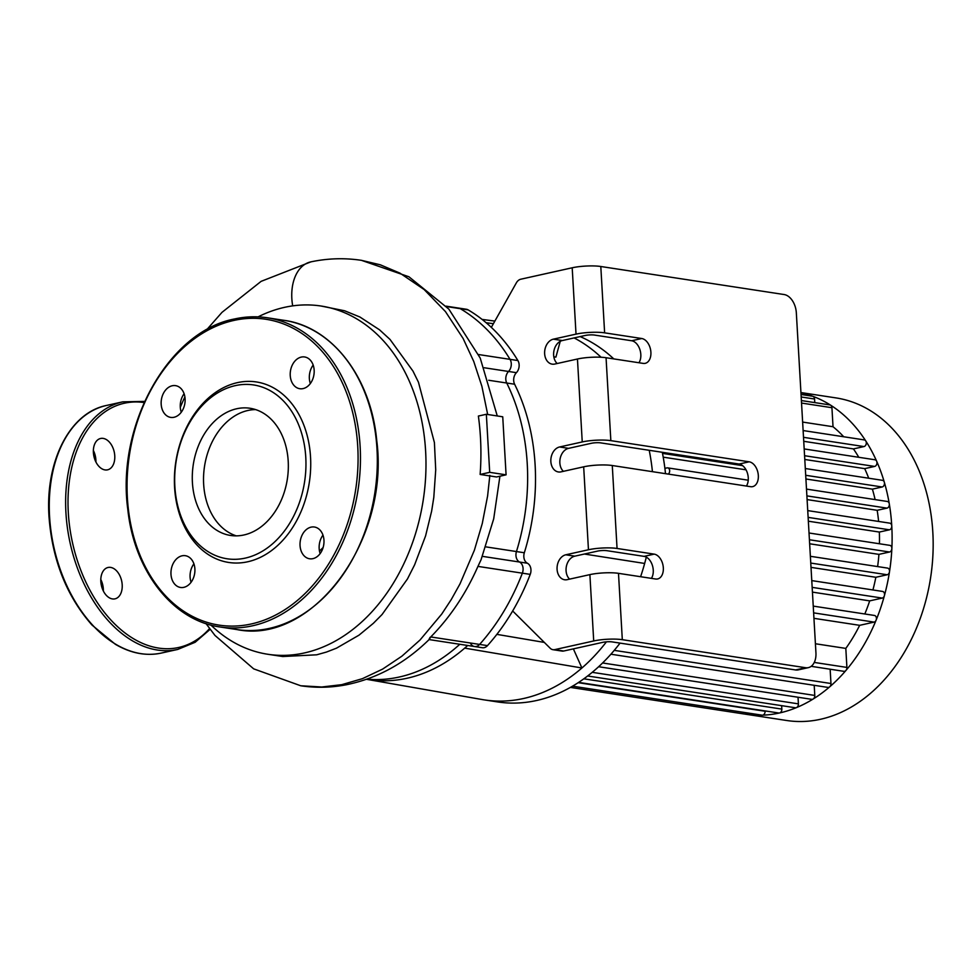 <?xml version="1.0" encoding="UTF-8"?>
<svg xmlns="http://www.w3.org/2000/svg" width="980" height="980" viewBox="0 0 980 980"><rect width="100%" height="100%" fill="white"/><g stroke="black" fill="none" stroke-linecap="round" stroke-linejoin="round"><path stroke-width="1.47" d="M459.804 644.277A185.992 137.567 98.7 0 1 366.863 679.177A185.992 137.567 -81.3 0 0 459.804 644.277M446.525 306.569L468.122 309.876A202.897 150.075 98.7 0 1 491.335 327.369A202.897 150.075 98.7 0 1 517.893 360.554A8.453 6.247 98.7 0 1 516.411 372.67A8.453 6.247 -81.3 0 0 514.61 384.221A185.992 137.567 98.7 0 1 524.325 552.757A8.453 6.247 -81.3 0 0 527.399 563.231A8.453 6.247 98.7 0 1 530.229 574.378A202.897 150.075 98.7 0 1 512.663 610.969A202.897 150.075 98.7 0 1 487.477 645.624A8.453 6.247 -81.3 0 1 482.417 647.731L474.541 646.53A8.453 6.247 -81.3 0 0 479.6 644.423A202.897 150.075 -81.3 0 0 522.352 573.178A8.453 6.247 -81.3 0 0 519.523 562.018A8.453 6.247 98.7 0 1 516.448 551.556A185.992 137.567 -81.3 0 0 506.734 383.021A8.453 6.247 98.7 0 1 508.534 371.469A8.453 6.247 -81.3 0 0 510.029 359.341A202.897 150.075 -81.3 0 0 460.245 308.663A8.453 6.247 -81.3 0 0 458.542 308.051A8.453 6.247 98.7 0 1 460.245 308.663A202.897 150.075 98.7 0 1 510.029 359.341A8.453 6.247 98.7 0 1 508.534 371.469A8.453 6.247 -81.3 0 0 506.734 383.021A185.992 137.567 98.7 0 1 516.448 551.556A8.453 6.247 -81.3 0 0 519.523 562.018A8.453 6.247 98.7 0 1 522.352 573.178A202.897 150.075 98.7 0 1 479.6 644.423A8.453 6.247 98.7 0 1 474.541 646.53A8.453 6.247 98.7 0 1 470.608 643.529M589.887 574.623L567.224 579.658A12.679 9.384 98.7 0 1 564.59 579.756A12.679 9.384 98.7 0 1 557.069 567.567A12.679 9.384 98.7 0 1 565.791 554.79L588.453 549.755A20.286 3.773 -3.3 0 1 617.057 548.457L654.175 554.129A12.679 8.208 -102.5 0 1 663.178 566.33A12.679 8.208 -102.5 0 1 657.641 578.947A12.679 8.208 -102.5 0 1 655.608 579.009L618.49 573.337A20.286 3.773 176.7 0 0 589.887 574.623L593.709 640.969L554.741 649.63A8.453 6.247 98.7 0 1 552.99 649.691A8.453 6.247 98.7 0 1 550.197 648.245L512.663 610.969M583.676 466.823L561.013 471.858A12.679 9.384 98.7 0 1 558.38 471.956A12.679 9.384 98.7 0 1 550.846 459.755A12.679 9.384 98.7 0 1 559.58 446.978L582.243 441.943A20.286 3.773 -3.3 0 1 610.846 440.645L749.186 461.813A12.679 8.208 -102.5 0 1 758.177 474.002A12.679 8.208 -102.5 0 1 752.652 486.631A12.679 8.208 -102.5 0 1 750.619 486.693L612.279 465.524A20.286 3.773 176.7 0 0 583.676 466.823L588.453 549.755M577.453 359.011L554.803 364.046A12.679 9.384 98.7 0 1 552.169 364.144A12.679 9.384 98.7 0 1 544.635 351.955A12.679 9.384 98.7 0 1 553.357 339.166L576.02 334.131A20.286 3.773 -3.3 0 1 604.623 332.845L641.741 338.517A12.679 8.208 -102.5 0 1 650.745 350.705A12.679 8.208 -102.5 0 1 645.208 363.335A12.679 8.208 -102.5 0 1 643.174 363.396L606.057 357.724A20.286 3.773 176.7 0 0 577.453 359.011L582.243 441.943M491.335 327.369L516.35 282.865A8.453 6.247 98.7 0 1 520.797 279.214L572.198 267.785L576.02 334.131M468.122 309.876A8.453 6.247 -81.3 0 0 466.419 309.264L446.145 306.164M467.68 645.477A185.992 137.567 98.7 0 1 464.704 648.123A185.992 137.567 98.7 0 1 368.529 679.63L366.483 679.312M638.96 362.747A12.679 8.208 77.5 0 0 639.867 349.517A12.679 8.208 77.5 0 0 631.671 340.758L594.554 335.074A6.762 1.262 176.7 0 0 585.023 335.503L562.361 340.538A12.679 9.384 -81.3 0 0 554.031 350.387A12.679 9.384 -81.3 0 0 557.167 363.519M651.394 578.371A12.679 8.208 77.5 0 0 652.3 565.129A12.679 8.208 77.5 0 0 644.105 556.37L606.988 550.699A6.762 1.262 176.7 0 0 597.457 551.128L574.795 556.162A12.679 9.384 -81.3 0 0 566.465 565.999A12.679 9.384 -81.3 0 0 569.601 579.131M746.405 486.043A12.679 8.208 77.5 0 0 747.311 472.801A12.679 8.208 77.5 0 0 739.116 464.042L600.765 442.887A6.762 1.262 176.7 0 0 591.234 443.315L568.572 448.35A12.679 9.384 -81.3 0 0 560.241 458.187A12.679 9.384 -81.3 0 0 563.39 471.331M795.576 669.952A16.905 10.939 77.5 0 0 798.284 669.879L808.353 667.637A16.905 10.939 -102.5 0 1 805.646 667.723L795.576 669.952L612.243 641.912A6.762 1.262 176.7 0 0 602.712 642.353L563.733 651.014L554.741 649.63M604.623 332.845L600.801 266.499A20.286 3.773 176.7 0 0 572.198 267.785M593.709 640.969A20.286 3.773 -3.3 0 1 622.312 639.683L805.646 667.723M552.99 649.691L561.981 651.075A8.453 6.247 -81.3 0 0 563.733 651.014M573.374 648.87L581.924 667.992A188.528 139.454 98.7 0 1 523.602 698.495A188.528 139.454 98.7 0 1 484.439 699.916A188.528 139.454 98.7 0 1 482.246 699.561A188.528 139.454 98.7 0 1 481.903 699.5M606.436 641.827A188.528 139.454 98.7 0 1 581.924 667.992L464.704 648.123M544.329 642.414L496.848 634.366M646.298 557.13A188.528 139.454 98.7 0 1 644.656 563.451L584.374 554.031M649.226 450.298A188.528 139.454 98.7 0 1 652.435 471.674M493.393 323.694L486.154 322.738M560.241 341.346L555.905 357.1L553.835 356.83M644.656 563.451A188.528 139.454 98.7 0 1 640.602 576.718M574.109 337.929A188.528 139.454 98.7 0 1 601.071 357.247M600.801 266.499L784.135 294.539A16.905 10.939 -102.5 0 1 796.336 312.841L815.936 652.852A16.905 10.939 -102.5 0 1 808.353 667.637M620.046 643.113A188.528 139.454 98.7 0 1 536.673 700.492A188.528 139.454 98.7 0 1 497.509 701.913L484.439 699.916M580.148 336.593A188.528 139.454 98.7 0 1 613.786 358.901M662.296 452.295A188.528 139.454 98.7 0 1 665.506 473.671M93.37 450.518A16.06 10.388 -102.5 0 1 95.918 461.972M100.805 579.682A77.322 50.017 77.5 0 0 101.05 580.038A16.06 10.388 -102.5 0 1 103.353 590.989M100.879 582.169A74.394 48.118 77.5 0 0 102.569 584.239M100.83 581.532A16.06 10.388 77.5 0 0 115.003 598.841A16.06 10.388 77.5 0 0 121.655 580.907A16.06 10.388 77.5 0 0 108.033 567.481A16.06 10.388 77.5 0 0 100.83 581.532M93.394 452.515A16.06 10.388 77.5 0 0 107.567 469.837A16.06 10.388 77.5 0 0 114.219 451.903A16.06 10.388 77.5 0 0 100.597 438.477A16.06 10.388 77.5 0 0 93.394 452.515M310.342 383.523A16.06 11.883 98.7 0 1 313.159 365.087M301.289 357.088A16.06 11.883 -81.3 0 0 290.227 373.282A16.06 11.883 -81.3 0 0 299.77 388.717A16.06 11.883 -81.3 0 0 313.943 374.642A16.06 11.883 -81.3 0 0 304.621 356.965A16.06 11.883 -81.3 0 0 301.289 357.088M320.154 553.59A16.06 11.883 98.7 0 1 322.971 535.141M323.964 540.237A16.06 11.883 -81.3 0 0 314.433 527.02A16.06 11.883 -81.3 0 0 300.26 541.107A16.06 11.883 -81.3 0 0 309.57 558.772A16.06 11.883 -81.3 0 0 323.964 540.237M191.088 582.267A16.06 11.883 98.7 0 1 193.905 563.819M183.836 587.339A16.06 11.883 -81.3 0 0 194.898 571.144A16.06 11.883 -81.3 0 0 185.367 555.697A16.06 11.883 -81.3 0 0 171.194 569.784A16.06 11.883 -81.3 0 0 180.504 587.461A16.06 11.883 -81.3 0 0 183.836 587.339M181.275 412.213A16.06 11.883 98.7 0 1 180.283 407.104A16.06 11.883 98.7 0 1 184.093 393.764M161.173 404.177A16.06 11.883 -81.3 0 0 170.704 417.394A16.06 11.883 -81.3 0 0 184.877 403.319A16.06 11.883 -81.3 0 0 175.555 385.642A16.06 11.883 -81.3 0 0 161.173 404.177M237.405 382.641A91.299 67.534 -81.3 0 0 186.274 530.07A91.299 67.534 -81.3 0 0 304.008 503.916A91.299 67.534 -81.3 0 0 237.405 382.641M235.335 385.618A87.918 65.035 -81.3 0 0 186.114 527.583A87.918 65.035 -81.3 0 0 299.488 502.397A87.918 65.035 -81.3 0 0 235.335 385.618M255.596 409.591A64.337 47.591 -81.3 0 0 247.928 410.473A64.337 47.591 -81.3 0 0 203.889 471.49A64.337 47.591 -81.3 0 0 236.278 535.864M236.67 408.758A64.337 47.591 -81.3 0 0 192.374 473.61A64.337 47.591 -81.3 0 0 230.582 535.46A64.337 47.591 -81.3 0 0 287.348 479.061A64.337 47.591 -81.3 0 0 250.035 408.268A64.337 47.591 -81.3 0 0 236.67 408.758M813.951 618.331L859.668 625.326A146.253 108.18 98.7 0 1 845.814 648.405L815.409 643.75M812.432 592.116L869.677 600.875A146.253 108.18 98.7 0 1 864.813 613.995M811.011 567.371L875.838 577.281A146.253 108.18 98.7 0 1 872.923 589.948M809.652 543.778L878.925 554.374A146.253 108.18 98.7 0 1 877.615 566.575M808.353 521.201L879.342 532.054A146.253 108.18 98.7 0 1 879.44 543.765M807.104 499.592L877.173 510.31A146.253 108.18 98.7 0 1 878.607 521.446M805.915 478.987L872.396 489.155A146.253 108.18 98.7 0 1 875.116 499.604M663.203 457.158L746.025 469.824M804.788 459.473L864.691 468.636A146.253 108.18 98.7 0 1 868.709 478.216M803.735 441.306L853.433 448.913A146.253 108.18 98.7 0 1 858.786 457.293M802.632 422.074L833.024 426.729A146.253 108.18 98.7 0 1 843.707 436.762M800.93 392.551L836.014 397.917A163.158 120.687 98.7 0 1 930.645 577.453A163.158 120.687 98.7 0 1 786.67 720.496L745.621 714.212A163.158 120.687 98.7 0 1 745.143 714.138A3.381 2.499 98.7 0 1 745.131 714.138M800.942 392.772A163.158 120.687 98.7 0 1 812.935 396.337A163.158 120.687 98.7 0 1 830.673 405.205A163.158 120.687 98.7 0 1 865.757 440.927A163.158 120.687 98.7 0 1 876.647 461.213A163.158 120.687 98.7 0 1 884.315 482.197A163.158 120.687 98.7 0 1 889.277 503.794A163.158 120.687 98.7 0 1 891.763 525.929A163.158 120.687 98.7 0 1 891.861 548.604A163.158 120.687 98.7 0 1 889.485 571.83A163.158 120.687 98.7 0 1 884.401 595.656A163.158 120.687 98.7 0 1 876.096 620.193A163.158 120.687 98.7 0 1 845.961 670.418A163.158 120.687 98.7 0 1 829.68 686.845A163.158 120.687 98.7 0 1 813.155 699.022A163.158 120.687 98.7 0 1 796.434 707.621A163.158 120.687 98.7 0 1 779.517 712.975A163.158 120.687 98.7 0 1 762.416 715.18A163.158 120.687 98.7 0 1 745.621 714.212M830.146 669.217L830.967 683.513A3.381 2.499 98.7 0 1 829.68 686.845A3.381 2.499 98.7 0 1 827.941 687.409L610.92 654.211M845.814 648.405L846.904 667.417A3.381 2.499 98.7 0 1 845.961 670.418A3.381 2.499 98.7 0 1 843.878 671.325L811.195 666.327M814.209 685.314L814.784 695.433A3.381 2.499 98.7 0 1 813.155 699.022A3.381 2.499 98.7 0 1 811.759 699.34L598.633 666.731M798.026 697.233L798.406 703.861A3.381 2.499 98.7 0 1 796.434 707.621A3.381 2.499 98.7 0 1 795.38 707.756L587.645 675.992M781.648 705.661L781.844 709.104A3.381 2.499 98.7 0 1 779.517 712.975A3.381 2.499 98.7 0 1 778.818 713.011L578.641 682.386M765.074 710.904L765.098 711.26A3.381 2.499 98.7 0 1 762.416 715.18A3.381 2.499 98.7 0 1 762.073 715.167L572.541 686.172M747.458 712.926A3.381 2.499 98.7 0 1 745.143 714.138L570.397 687.409M742.595 465.635L662.505 453.385A3.381 2.499 -81.3 0 0 663.84 452.527M668.25 474.087A3.381 2.499 -81.3 0 0 669.659 470.486A3.381 2.499 -81.3 0 0 667.662 467.864A3.381 2.499 -81.3 0 0 666.951 467.901L664.893 468.354M803.122 430.551L864.287 439.91A3.381 2.499 98.7 0 1 865.757 440.927A3.381 2.499 98.7 0 1 866.1 444.32A3.381 2.499 98.7 0 1 863.968 446.574L853.433 448.913M805.315 468.526L882.466 480.323A3.381 2.499 98.7 0 1 884.315 482.197A3.381 2.499 98.7 0 1 882.147 486.987L872.396 489.155M806.491 489.106L887.317 501.466A3.381 2.499 98.7 0 1 889.277 503.794A3.381 2.499 98.7 0 1 886.998 508.13L877.173 510.31M804.176 448.938L874.956 459.767A3.381 2.499 98.7 0 1 876.647 461.213A3.381 2.499 98.7 0 1 874.638 466.431L864.691 468.636M807.74 510.605L889.754 523.149A3.381 2.499 98.7 0 1 891.763 525.929A3.381 2.499 98.7 0 1 889.436 529.812L879.342 532.054M801.395 400.563L829.925 404.924A3.381 2.499 98.7 0 1 830.673 405.205A3.381 2.499 98.7 0 1 831.934 407.704L833.024 426.729M801.04 394.475L812.555 396.238A3.381 2.499 98.7 0 1 812.935 396.337A3.381 2.499 98.7 0 1 814.564 399.019L814.772 402.609M809.027 532.998L889.852 545.358A3.381 2.499 98.7 0 1 891.861 548.604A3.381 2.499 98.7 0 1 889.534 552.01L878.925 554.374M810.374 556.297L887.525 568.094A3.381 2.499 98.7 0 1 889.485 571.83A3.381 2.499 98.7 0 1 887.206 574.758L875.838 577.281M811.771 580.601L882.551 591.43A3.381 2.499 98.7 0 1 884.401 595.656A3.381 2.499 98.7 0 1 882.233 598.082L869.677 600.875M813.241 606.106L874.417 615.452A3.381 2.499 98.7 0 1 876.096 620.193A3.381 2.499 98.7 0 1 874.099 622.116L859.668 625.326M292.689 305.882A41.968 27.146 -102.5 0 1 310.819 261.881A41.968 27.146 -102.5 0 1 310.966 261.856M210.933 625.081A176.143 130.291 -81.3 0 0 267.834 654.273A176.143 130.291 -81.3 0 0 423.262 499.849A176.143 130.291 -81.3 0 0 321.097 306.03A176.143 130.291 -81.3 0 0 258.083 316.871M184.889 396.949A176.143 130.291 -81.3 0 0 180.308 407.349M267.834 654.273L282.742 656.527L316.663 654.812L326.426 652.067L336.483 648.172L358.999 635.163L373.343 623.329L382.077 614.497L407.447 578.984L414.613 564.835L425.577 535.913L431.641 511.095L433.797 497.448L435.72 469.886L434.41 442.568L418.46 382.212L412.984 371.102L390.028 339.448L379.554 329.831L359.917 317.018L344.642 310.783L321.097 306.03M486.35 414.283L478.375 416.047C481.009 435.169 481.596 454.634 480.139 474.455L496.529 476.966L506.084 474.835L502.74 416.794L486.35 414.283L489.694 472.336L506.084 474.835M499.923 476.207L493.7 518.837L481.058 559.752L477.946 566.391C465.953 593.635 450.224 617.155 430.747 636.951C428.627 640.344 428.395 640.479 430.085 637.331M489.694 472.336L480.139 474.455M319.468 551.029A89.695 66.346 -81.3 0 0 323.13 547.489M488.726 380.265L514.61 384.221M484.267 367.757L516.411 372.67M527.399 563.231L482.38 556.346M524.325 552.757L485.81 546.865M517.893 360.554L478.595 354.54M487.477 645.624L430.747 636.951M477.946 566.391L530.229 574.378M641.741 338.517L631.671 340.758M654.175 554.129L644.105 556.37M749.186 461.813L739.116 464.042M565.791 554.79L574.795 556.162M559.58 446.978L568.572 448.35M553.357 339.166L562.361 340.538M610.846 440.645L606.057 357.724M617.057 548.457L612.279 465.524M622.312 639.683L618.49 573.337M49.564 516.362A126.812 82.014 77.5 0 0 161.431 653.048C146.216 656.282 130.842 653.354 115.297 644.252L92.034 625.081C66.628 596.183 52.283 560.033 49 516.632C45.178 461.188 69.837 412.702 106.416 405.475A126.812 82.014 77.5 0 0 49.564 516.362M161.431 653.048L177.784 649.422A126.812 82.014 -102.5 0 1 65.93 512.724A126.812 82.014 -102.5 0 1 122.782 401.837L144.611 401.408M144.097 402.56A125.122 80.924 77.5 0 0 68.306 512.614A125.122 80.924 77.5 0 0 122.206 630.728A125.122 80.924 77.5 0 0 209.573 628.56M233.816 320.448A154.705 114.44 -81.3 0 0 147.184 570.25A154.705 114.44 -81.3 0 0 346.687 525.929A154.705 114.44 -81.3 0 0 233.816 320.448M236.915 629.564C312.718 645.11 389.954 539.992 376.737 440.535C370.991 377.533 332.159 326.805 284.2 320.362A156.396 115.689 -81.3 0 1 374.911 492.45A156.396 115.689 -81.3 0 1 236.915 629.564L220.047 626.98A156.396 115.689 -81.3 0 0 358.043 489.877A156.396 115.689 -81.3 0 0 267.332 317.777A156.396 115.689 -81.3 0 0 234.845 318.966M830.967 683.513L614.252 650.365M814.784 695.433L602.577 662.97M798.406 703.861L592.239 672.329M781.844 709.104L583.835 678.822M765.098 711.26L578.2 682.68M863.968 446.574L803.514 437.325M882.147 486.987L805.695 475.288M886.998 508.13L806.883 495.88M874.638 466.431L804.568 455.712M889.436 529.812L808.133 517.379M831.934 407.704L801.53 403.062M814.564 399.019L801.187 396.974M846.904 667.417L814.282 662.431M889.534 552.01L809.419 539.76M887.206 574.758L810.766 563.059M882.233 598.082L812.163 587.363M874.099 622.116L813.633 612.868M206.045 623.635L214.975 635.444L253.661 668.85L300.738 685.767L321.759 687.005L341.763 684.665L362.429 678.662L382.604 669.107L401.91 656.171L420.004 640.038L441.698 614.105L451.315 599.466L460 583.872L474.357 550.295L482.27 523.528L487.611 495.929L489.841 475.374M487.685 414.491L481.891 386.316L473.757 361.473L463.136 338.517L445.435 311.567L424.156 289.553L399.95 273.126L380.313 264.808L361.449 260.337C344.593 257.789 327.712 258.304 310.819 261.881M482.246 699.561L366.373 679.275M494.863 321.085L482.074 319.407M106.416 405.475L122.782 401.837M210.149 629.319L195.118 642.292L177.784 649.422M220.047 626.98C172.725 620.597 134.211 571.144 127.78 509.196C116.24 425.136 168.744 331.179 234.575 318.966C245.588 316.528 256.503 316.136 267.332 317.777L284.2 320.362M667.662 467.864L748.242 480.2M310.905 261.868L261.133 281.346L222.007 312.338L206.707 329.733M300.738 685.767C315.915 688.046 331.142 687.715 346.418 684.738C377.239 678.43 404.813 663.362 429.13 639.548M497.264 415.949L480.212 358.068L448.865 309.129L408.93 276.776L361.449 260.337M429.069 639.573L474.541 646.53"/></g></svg>

